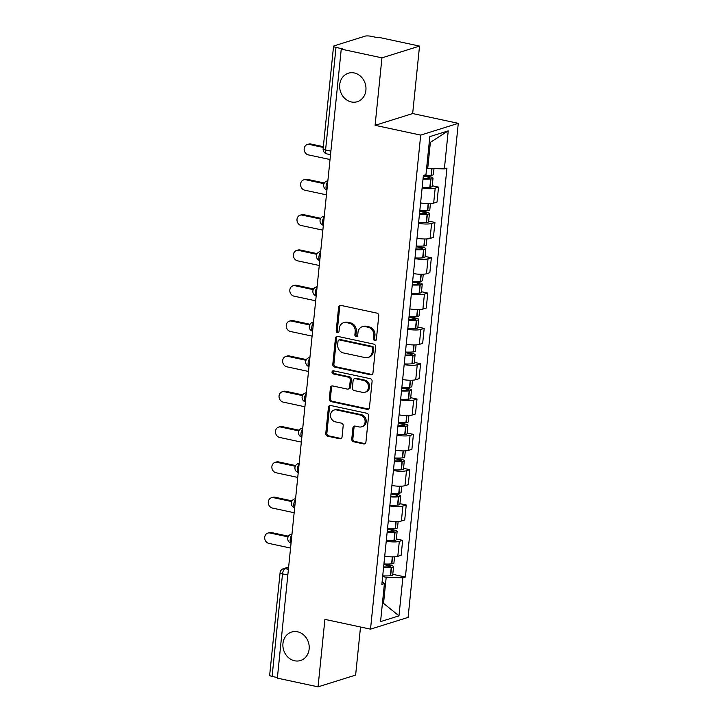 <?xml version="1.0" encoding="UTF-8"?>
<svg xmlns="http://www.w3.org/2000/svg" width="723" height="723" viewBox="0 0 723 723"><rect width="100%" height="100%" fill="white"/><g stroke="black" fill="none" stroke-linecap="round" stroke-linejoin="round"><path stroke-width="1.08" d="M374.803 340.65A1.6 1.392 -107.4 0 0 376.367 339.394L378.762 315.779A2.286 1.988 -107.4 0 0 376.981 313.131L340.849 305.386A2.286 1.988 -107.4 0 0 338.617 307.176L336.213 330.791A1.6 1.392 -107.4 0 0 339.024 331.387L339.331 328.332A7.32 6.371 -107.4 0 1 343.57 322.72A7.32 6.371 -107.4 0 1 346.48 322.603L349.489 323.244A7.32 6.371 -107.4 0 1 355.192 331.74L354.885 334.794A1.6 1.392 -107.4 0 0 357.695 335.391L358.002 332.336A7.32 6.371 -107.4 0 1 362.241 326.724A7.32 6.371 -107.4 0 1 365.151 326.606L368.161 327.248A7.32 6.371 -107.4 0 1 373.863 335.734L373.556 338.789A1.6 1.392 -107.4 0 0 374.803 340.65M362.241 326.724L363.335 326.38A7.32 6.371 -107.4 0 1 366.245 326.263L369.263 326.904A7.32 6.371 -107.4 0 1 374.957 335.391L374.65 338.445A1.6 1.392 -107.4 0 0 375.942 340.316M340.515 305.341A2.286 1.988 -107.4 0 0 339.711 306.832L337.307 330.447A1.6 1.392 -107.4 0 0 338.608 332.309M343.57 322.72L344.663 322.377A7.32 6.371 -107.4 0 1 347.573 322.259L350.592 322.901A7.32 6.371 -107.4 0 1 356.294 331.396L355.978 334.451A1.6 1.392 -107.4 0 0 357.27 336.312M297.524 631.785A14.921 12.987 -107.4 0 0 291.595 632.038A14.921 12.987 -107.4 0 0 282.964 646.823A14.921 12.987 -107.4 0 0 294.577 660.768A14.921 12.987 -107.4 0 0 300.506 660.515A14.921 12.987 -107.4 0 0 309.137 645.72A14.921 12.987 -107.4 0 0 297.524 631.785M354.288 72.969A14.921 12.987 -107.4 0 0 348.35 73.222A14.921 12.987 -107.4 0 0 339.729 88.016A14.921 12.987 -107.4 0 0 351.342 101.952A14.921 12.987 -107.4 0 0 357.27 101.708A14.921 12.987 -107.4 0 0 365.892 86.914A14.921 12.987 -107.4 0 0 354.288 72.969M351.776 439.096A2.286 1.988 -107.4 0 0 353.556 441.753L363.696 443.922A2.286 1.988 -107.4 0 0 365.928 442.133L368.594 415.906A2.286 1.988 -107.4 0 0 366.814 413.249L330.673 405.504A2.286 1.988 -107.4 0 0 328.441 407.302L325.775 433.52A2.286 1.988 -107.4 0 0 327.564 436.177L339.81 438.798A2.286 1.988 -107.4 0 0 342.042 437.008L343.181 425.784A2.286 1.988 -107.4 0 0 341.401 423.136L335.327 421.834A6.118 5.332 -107.4 0 1 330.565 416.114A6.118 5.332 -107.4 0 1 334.098 410.04A6.118 5.332 -107.4 0 1 336.529 409.941L360.325 415.038A6.118 5.332 -107.4 0 1 365.088 420.759A6.118 5.332 -107.4 0 1 361.545 426.832A6.118 5.332 -107.4 0 1 359.114 426.932L355.147 426.082A2.286 1.988 -107.4 0 0 352.914 427.871L351.776 439.096L352.869 438.753A2.286 1.988 -107.4 0 0 354.659 441.41L364.79 443.579A2.286 1.988 -107.4 0 0 365.124 443.624M375.092 125.323L412.67 113.556L419.53 46.082L381.943 57.849L375.092 125.323L420.696 135.102L370.519 629.155L324.907 619.376L318.048 686.85L277.352 678.129L341.247 49.119L342.341 48.775L335.996 47.42L325.576 149.986A4.663 2.061 102.1 0 0 326.796 153.863L330.519 154.668M381.943 57.849L341.247 49.119M370.718 374.803A2.286 1.988 -107.4 0 0 372.951 373.014L375.617 346.787A2.286 1.988 -107.4 0 0 373.836 344.13L337.695 336.385A2.286 1.988 -107.4 0 0 335.463 338.183L332.797 364.401A2.286 1.988 -107.4 0 0 334.577 367.058L370.718 374.803L371.812 374.46A2.286 1.988 -107.4 0 0 372.146 374.496M372.101 381.346L369.444 407.573A2.286 1.988 -107.4 0 1 367.212 409.363L331.071 401.617A2.286 1.988 -107.4 0 1 329.29 398.96L330.429 387.745A2.286 1.988 -107.4 0 1 332.661 385.946L347.32 389.091A2.286 1.988 -107.4 0 0 349.552 387.293L350.312 379.855A2.286 1.988 -107.4 0 0 348.522 377.198L333.267 373.927A1.6 1.392 -107.4 0 1 333.583 370.818L370.321 378.689A2.286 1.988 -107.4 0 1 372.101 381.346M419.53 46.082L378.825 37.361L377.731 37.695L371.387 36.34A4.663 1.012 5.8 0 0 365.106 36.15L334.098 45.856A4.663 1.012 5.8 0 0 333.547 46.263A4.663 1.012 5.8 0 0 335.996 47.42M412.67 113.556L458.283 123.335L408.097 617.388L370.519 629.155M318.048 686.85L355.635 675.083L360.515 627.013M277.406 677.559L272.11 676.421A4.663 1.012 -174.2 0 1 269.661 675.264L280.081 572.697A4.663 1.012 5.8 0 0 282.521 573.854L272.11 676.421M420.596 202.928A10.728 2.332 5.8 0 0 433.673 203.1L435.192 188.161A10.728 2.332 -174.2 0 1 422.115 187.989M435.192 188.161L438.536 187.112L432.246 185.766M433.673 203.1L437.017 202.06L438.536 187.112M428.658 221.084L434.948 222.431L431.604 223.479A10.728 2.332 -174.2 0 1 418.527 223.308M417.008 238.256A10.728 2.332 5.8 0 0 430.086 238.427L433.429 237.379L434.948 222.431M425.07 256.412L431.36 257.759L428.016 258.807A10.728 2.332 -174.2 0 1 414.939 258.635M413.42 273.574A10.728 2.332 5.8 0 0 426.498 273.746L429.842 272.698L431.36 257.759M421.482 291.731L427.772 293.077L424.428 294.125A10.728 2.332 -174.2 0 1 411.351 293.954M409.833 308.902A10.728 2.332 5.8 0 0 422.91 309.073L426.254 308.025L427.772 293.077M417.894 327.049L424.184 328.405L420.84 329.444A10.728 2.332 -174.2 0 1 407.763 329.272M406.245 344.22A10.728 2.332 5.8 0 0 419.322 344.392L422.666 343.344L424.184 328.405M414.306 362.377L420.596 363.723L417.252 364.772A10.728 2.332 -174.2 0 1 404.175 364.6M402.657 379.539A10.728 2.332 5.8 0 0 415.734 379.711L419.078 378.671L420.596 363.723M410.718 397.695L417.008 399.042L413.664 400.09A10.728 2.332 -174.2 0 1 400.587 399.918M399.069 414.866A10.728 2.332 5.8 0 0 412.146 415.038L415.49 413.99L417.008 399.042M407.13 433.023L413.42 434.369L410.077 435.409A10.728 2.332 -174.2 0 1 396.999 435.246M395.481 450.185A10.728 2.332 5.8 0 0 408.558 450.357L411.902 449.308L413.42 434.369M403.542 468.341L409.833 469.688L406.489 470.736A10.728 2.332 -174.2 0 1 393.411 470.565M391.893 485.504A10.728 2.332 5.8 0 0 404.97 485.675L408.314 484.636L409.833 469.688M399.955 503.66L406.245 505.006L402.901 506.055A10.728 2.332 -174.2 0 1 389.824 505.883M388.305 520.831A10.728 2.332 5.8 0 0 401.382 521.003L404.726 519.954L406.245 505.006M396.367 538.987L402.657 540.334L399.313 541.382A10.728 2.332 -174.2 0 1 386.236 541.211M384.717 556.15A10.728 2.332 5.8 0 0 397.795 556.321L401.138 555.273L402.657 540.334M426.624 168.161L427.727 168.396L430.366 142.359L429.209 142.72M382.386 603.714L383.542 603.353L386.19 577.316L402.838 577.822L398.969 615.86L380.56 621.626L384.428 583.578L381.852 584.392L423.389 175.472L425.964 174.659L429.824 136.62L448.233 130.863L444.374 168.902L427.727 168.396M402.838 577.822L405.413 577.017L446.95 168.097L444.374 168.902M420.696 135.102L458.283 123.335M382.44 603.118L383.542 603.353L398.969 615.86M386.19 577.316L382.648 576.556M392.779 574.306L405.413 577.017M384.428 583.578L382.124 581.69M448.233 130.863L430.366 142.359M337.361 336.349A2.286 1.988 -107.4 0 0 336.556 337.84L333.899 364.058A2.286 1.988 -107.4 0 0 335.68 366.715L371.812 374.46M372.553 348.631A1.6 1.392 -107.4 0 0 371.306 346.769L339.593 339.973A1.6 1.392 -107.4 0 0 338.03 341.229L337.695 344.446A7.32 6.371 -107.4 0 0 343.398 352.941L365.079 357.587A7.32 6.371 -107.4 0 0 367.989 357.46A7.32 6.371 -107.4 0 0 372.228 351.848L372.553 348.631L373.655 348.287A1.6 1.392 -107.4 0 0 372.408 346.425L371.306 346.769M338.951 340L340.045 339.656A1.6 1.392 -107.4 0 1 340.687 339.629L372.408 346.425M367.989 357.46L369.091 357.117A7.32 6.371 -107.4 0 0 373.321 351.505L372.228 351.848M373.655 348.287L373.321 351.505M332.327 385.91A2.286 1.988 -107.4 0 0 331.523 387.401L330.384 398.617A2.286 1.988 -107.4 0 0 332.164 401.274L368.305 409.019A2.286 1.988 -107.4 0 0 368.64 409.064M348.224 389.055L349.326 388.712A2.286 1.988 -107.4 0 0 350.646 386.959L351.405 379.512A2.286 1.988 -107.4 0 0 349.625 376.855L334.36 373.583L333.267 373.927M333.538 370.809A1.6 1.392 -107.4 0 0 334.36 373.583M362.521 392.345A6.118 5.332 -107.4 0 0 364.961 392.246A6.118 5.332 -107.4 0 0 368.495 386.181A6.118 5.332 -107.4 0 0 363.732 380.461L355.355 378.662A2.286 1.988 -107.4 0 0 353.122 380.452L352.363 387.899A2.286 1.988 -107.4 0 0 354.143 390.556L362.521 392.345M364.961 392.246L366.055 391.902A6.118 5.332 -107.4 0 0 369.589 385.838A6.118 5.332 -107.4 0 0 364.826 380.117L363.732 380.461M354.442 378.698L355.535 378.355A2.286 1.988 -107.4 0 1 356.448 378.319L364.826 380.117M354.821 426.037A2.286 1.988 -107.4 0 0 354.017 427.528L352.869 438.753M361.545 426.832L362.648 426.489A6.118 5.332 -107.4 0 0 366.181 420.415A6.118 5.332 -107.4 0 0 361.419 414.695L360.325 415.038M334.098 410.04L335.192 409.697A6.118 5.332 -107.4 0 1 337.632 409.598L361.419 414.695M330.348 405.467A2.286 1.988 -107.4 0 0 329.534 406.959L326.877 433.176A2.286 1.988 -107.4 0 0 328.658 435.833L340.904 438.454A2.286 1.988 -107.4 0 0 341.238 438.5M423.326 176.041L428.504 177.153A2.856 0.624 -174.2 0 1 430.004 177.867A2.856 0.624 -174.2 0 1 429.001 178.229L428.748 178.247A14.686 3.19 -174.2 0 1 423.091 178.355M307.284 144.546L308.712 144.103A5.359 4.663 72.6 0 1 310.836 144.013L309.417 144.455A5.359 4.663 -107.4 0 0 307.284 144.546A5.359 4.663 -107.4 0 0 304.184 149.86A5.359 4.663 -107.4 0 0 308.36 154.876L330.031 159.521M423.027 179.033A17.723 3.85 5.8 0 0 430.7 178.943L430.953 178.924A5.883 1.283 5.8 0 0 433.014 178.165A5.883 1.283 5.8 0 0 429.932 176.71L424.003 175.436M422.187 187.302A17.723 3.85 5.8 0 0 429.86 187.212L430.113 187.185A5.883 1.283 5.8 0 0 432.182 186.435L433.014 178.165M433.99 168.586L433.384 174.55A5.883 1.283 -174.2 0 1 431.324 175.3L431.071 175.318A17.723 3.85 -174.2 0 1 423.551 175.418M310.836 144.013L323.353 146.688M309.417 144.455L323.271 147.429M419.738 211.369L424.916 212.472A2.856 0.624 -174.2 0 1 426.416 213.186A2.856 0.624 -174.2 0 1 425.413 213.547L425.16 213.574A14.686 3.19 -174.2 0 1 419.503 213.674M303.696 179.864L305.124 179.421A5.359 4.663 72.6 0 1 307.248 179.331L305.829 179.774A5.359 4.663 -107.4 0 0 303.696 179.864A5.359 4.663 -107.4 0 0 300.596 185.187A5.359 4.663 -107.4 0 0 304.772 190.194L326.444 194.839M419.439 214.36A17.723 3.85 5.8 0 0 427.112 214.27L427.365 214.243A5.883 1.283 5.8 0 0 429.426 213.493A5.883 1.283 5.8 0 0 426.344 212.029L420.415 210.764M418.599 222.621A17.723 3.85 5.8 0 0 426.272 222.53L426.525 222.503A5.883 1.283 5.8 0 0 428.594 221.753L429.426 213.493M430.438 203.597L429.796 209.869A5.883 1.283 -174.2 0 1 427.736 210.619L427.483 210.646A17.723 3.85 -174.2 0 1 419.81 210.736M307.248 179.331L324.347 182.991M305.829 179.774L323.985 183.669M416.15 246.688L421.328 247.799A2.856 0.624 -174.2 0 1 422.828 248.504A2.856 0.624 -174.2 0 1 421.825 248.875L421.572 248.893A14.686 3.19 -174.2 0 1 415.915 249.001M300.108 215.192L301.536 214.74A5.359 4.663 72.6 0 1 303.66 214.65L302.241 215.102A5.359 4.663 -107.4 0 0 300.108 215.192A5.359 4.663 -107.4 0 0 297.008 220.506A5.359 4.663 -107.4 0 0 301.184 225.513L322.856 230.158M415.852 249.679A17.723 3.85 5.8 0 0 423.524 249.589L423.777 249.562A5.883 1.283 5.8 0 0 425.838 248.811A5.883 1.283 5.8 0 0 422.756 247.347L416.828 246.082M415.011 257.939A17.723 3.85 5.8 0 0 422.684 257.849L422.937 257.831A5.883 1.283 5.8 0 0 425.007 257.081L425.838 248.811M426.85 238.915L426.209 245.187A5.883 1.283 -174.2 0 1 424.148 245.947L423.895 245.965A17.723 3.85 -174.2 0 1 416.222 246.055M303.66 214.65L320.759 218.319M302.241 215.102L320.397 218.988M412.562 282.015L417.74 283.118A2.856 0.624 -174.2 0 1 419.241 283.832A2.856 0.624 -174.2 0 1 418.237 284.193L417.984 284.22A14.686 3.19 -174.2 0 1 412.327 284.32M296.52 250.51L297.948 250.068A5.359 4.663 72.6 0 1 300.072 249.977L298.653 250.42A5.359 4.663 -107.4 0 0 296.52 250.51A5.359 4.663 -107.4 0 0 293.421 255.825A5.359 4.663 -107.4 0 0 297.596 260.84L319.268 265.486M412.264 284.998A17.723 3.85 5.8 0 0 419.936 284.907L420.19 284.889A5.883 1.283 5.8 0 0 422.25 284.139A5.883 1.283 5.8 0 0 419.168 282.675L413.24 281.401M411.423 293.267A17.723 3.85 5.8 0 0 419.096 293.176L419.349 293.149A5.883 1.283 5.8 0 0 421.419 292.399L422.25 284.139M423.262 274.243L422.621 280.515A5.883 1.283 -174.2 0 1 420.56 281.265L420.307 281.283A17.723 3.85 -174.2 0 1 412.634 281.374M300.072 249.977L317.171 253.637M298.653 250.42L316.81 254.315M408.974 317.334L414.152 318.445A2.856 0.624 -174.2 0 1 415.653 319.15A2.856 0.624 -174.2 0 1 414.65 319.512L414.396 319.539A14.686 3.19 -174.2 0 1 408.739 319.647M292.932 285.829L294.36 285.386A5.359 4.663 72.6 0 1 296.484 285.296L295.065 285.748A5.359 4.663 -107.4 0 0 292.932 285.829A5.359 4.663 -107.4 0 0 289.833 291.152A5.359 4.663 -107.4 0 0 294.008 296.159L315.68 300.804M408.676 320.325A17.723 3.85 5.8 0 0 416.349 320.235L416.602 320.208A5.883 1.283 5.8 0 0 418.662 319.458A5.883 1.283 5.8 0 0 415.58 317.993L409.652 316.728M407.835 328.585A17.723 3.85 5.8 0 0 415.508 328.495L415.761 328.477A5.883 1.283 5.8 0 0 417.831 327.718L418.662 319.458M419.674 309.561L419.033 315.834A5.883 1.283 -174.2 0 1 416.972 316.584L416.719 316.611A17.723 3.85 -174.2 0 1 409.046 316.701M296.484 285.296L313.583 288.965M295.065 285.748L313.222 289.634M405.386 352.652L410.565 353.764A2.856 0.624 -174.2 0 1 412.065 354.469A2.856 0.624 -174.2 0 1 411.062 354.839L410.809 354.857A14.686 3.19 -174.2 0 1 405.151 354.966M289.345 321.157L290.773 320.714A5.359 4.663 72.6 0 1 292.896 320.623L291.477 321.066A5.359 4.663 -107.4 0 0 289.345 321.157A5.359 4.663 -107.4 0 0 286.245 326.471A5.359 4.663 -107.4 0 0 290.42 331.477L312.092 336.123M405.088 355.644A17.723 3.85 5.8 0 0 412.761 355.553L413.014 355.535A5.883 1.283 5.8 0 0 415.074 354.776A5.883 1.283 5.8 0 0 411.993 353.321L406.064 352.047M404.247 363.904A17.723 3.85 5.8 0 0 411.92 363.823L412.173 363.796A5.883 1.283 5.8 0 0 414.243 363.045L415.074 354.776M416.087 344.88L415.445 351.152A5.883 1.283 -174.2 0 1 413.384 351.911L413.131 351.929A17.723 3.85 -174.2 0 1 405.458 352.02M292.896 320.623L309.995 324.284M291.477 321.066L309.634 324.961M401.798 387.98L406.977 389.082A2.856 0.624 -174.2 0 1 408.477 389.796A2.856 0.624 -174.2 0 1 407.474 390.158L407.221 390.185A14.686 3.19 -174.2 0 1 401.563 390.284M285.757 356.475L287.185 356.032A5.359 4.663 72.6 0 1 289.308 355.942L287.89 356.385A5.359 4.663 -107.4 0 0 285.757 356.475A5.359 4.663 -107.4 0 0 282.657 361.789A5.359 4.663 -107.4 0 0 286.832 366.805L308.504 371.45M401.5 390.962A17.723 3.85 5.8 0 0 409.173 390.872L409.426 390.854A5.883 1.283 5.8 0 0 411.486 390.104A5.883 1.283 5.8 0 0 408.405 388.64L402.476 387.374M400.659 399.232A17.723 3.85 5.8 0 0 408.332 399.141L408.585 399.114A5.883 1.283 5.8 0 0 410.655 398.364L411.486 390.104M412.499 380.208L411.857 386.48A5.883 1.283 -174.2 0 1 409.796 387.23L409.543 387.257A17.723 3.85 -174.2 0 1 401.871 387.347M289.308 355.942L306.407 359.602M287.89 356.385L306.046 360.28M398.21 423.298L403.389 424.41A2.856 0.624 -174.2 0 1 404.889 425.115A2.856 0.624 -174.2 0 1 403.886 425.486L403.633 425.504A14.686 3.19 -174.2 0 1 397.975 425.612M282.169 391.803L283.597 391.351A5.359 4.663 72.6 0 1 285.721 391.26L284.302 391.712A5.359 4.663 -107.4 0 0 282.169 391.803A5.359 4.663 -107.4 0 0 279.069 397.117A5.359 4.663 -107.4 0 0 283.244 402.124L304.916 406.769M397.912 426.29A17.723 3.85 5.8 0 0 405.585 426.199L405.838 426.172A5.883 1.283 5.8 0 0 407.899 425.422A5.883 1.283 5.8 0 0 404.817 423.958L398.888 422.693M397.072 434.55A17.723 3.85 5.8 0 0 404.744 434.46L404.997 434.442A5.883 1.283 5.8 0 0 407.067 433.692L407.899 425.422M408.911 415.526L408.269 421.798A5.883 1.283 -174.2 0 1 406.209 422.548L405.955 422.575A17.723 3.85 -174.2 0 1 398.283 422.666M285.721 391.26L302.82 394.93M284.302 391.712L302.458 395.598M394.622 458.617L399.801 459.729A2.856 0.624 -174.2 0 1 401.301 460.443A2.856 0.624 -174.2 0 1 400.298 460.804L400.045 460.822A14.686 3.19 -174.2 0 1 394.397 460.931M278.581 427.121L280.009 426.678A5.359 4.663 72.6 0 1 282.133 426.588L280.714 427.031A5.359 4.663 -107.4 0 0 278.581 427.121A5.359 4.663 -107.4 0 0 275.481 432.435A5.359 4.663 -107.4 0 0 279.656 437.451L301.328 442.096M394.324 461.608A17.723 3.85 5.8 0 0 401.997 461.518L402.25 461.5A5.883 1.283 5.8 0 0 404.311 460.741A5.883 1.283 5.8 0 0 401.229 459.286L395.3 458.011M393.484 469.878A17.723 3.85 5.8 0 0 401.157 469.787L401.41 469.76A5.883 1.283 5.8 0 0 403.479 469.01L404.311 460.741M405.323 450.854L404.681 457.126A5.883 1.283 -174.2 0 1 402.621 457.876L402.368 457.894A17.723 3.85 -174.2 0 1 394.695 457.984M282.133 426.588L299.232 430.248M280.714 427.031L298.87 430.926M391.035 493.945L396.213 495.047A2.856 0.624 -174.2 0 1 397.713 495.761A2.856 0.624 -174.2 0 1 396.71 496.123L396.457 496.15A14.686 3.19 -174.2 0 1 390.809 496.249M274.993 462.44L276.421 461.997A5.359 4.663 72.6 0 1 278.545 461.907L277.126 462.349A5.359 4.663 -107.4 0 0 274.993 462.44A5.359 4.663 -107.4 0 0 271.893 467.763A5.359 4.663 -107.4 0 0 276.069 472.77L297.74 477.415M390.736 496.936A17.723 3.85 5.8 0 0 398.409 496.846L398.662 496.818A5.883 1.283 5.8 0 0 400.723 496.068A5.883 1.283 5.8 0 0 397.641 494.604L391.721 493.339M389.896 505.196A17.723 3.85 5.8 0 0 397.569 505.106L397.822 505.088A5.883 1.283 5.8 0 0 399.891 504.329L400.723 496.068M401.735 486.172L401.093 492.444A5.883 1.283 -174.2 0 1 399.033 493.194L398.78 493.222A17.723 3.85 -174.2 0 1 391.107 493.312M278.545 461.907L295.644 465.567M277.126 462.349L295.282 466.245M387.447 529.263L392.625 530.375A2.856 0.624 -174.2 0 1 394.125 531.08A2.856 0.624 -174.2 0 1 393.122 531.45L392.869 531.468A14.686 3.19 -174.2 0 1 387.221 531.577M271.405 497.767L272.833 497.316A5.359 4.663 72.6 0 1 274.957 497.225L273.538 497.677A5.359 4.663 -107.4 0 0 271.405 497.767A5.359 4.663 -107.4 0 0 268.305 503.081A5.359 4.663 -107.4 0 0 272.481 508.088L294.153 512.734M387.148 532.255A17.723 3.85 5.8 0 0 394.821 532.164L395.074 532.137A5.883 1.283 5.8 0 0 397.135 531.387A5.883 1.283 5.8 0 0 394.053 529.932L388.134 528.658M386.308 540.515A17.723 3.85 5.8 0 0 393.981 540.424L394.234 540.406A5.883 1.283 5.8 0 0 396.303 539.656L397.135 531.387M398.147 521.491L397.505 527.763A5.883 1.283 -174.2 0 1 395.445 528.522L395.192 528.54A17.723 3.85 -174.2 0 1 387.519 528.63M274.957 497.225L292.056 500.894M273.538 497.677L291.694 501.572M383.859 564.591L389.037 565.693A2.856 0.624 -174.2 0 1 390.537 566.407A2.856 0.624 -174.2 0 1 389.534 566.769L389.281 566.796A14.686 3.19 -174.2 0 1 383.633 566.895M267.817 533.086L269.245 532.643A5.359 4.663 72.6 0 1 271.369 532.553L269.95 532.996A5.359 4.663 -107.4 0 0 267.817 533.086A5.359 4.663 -107.4 0 0 264.717 538.4A5.359 4.663 -107.4 0 0 268.893 543.416L290.565 548.061M383.561 567.573A17.723 3.85 5.8 0 0 391.233 567.483L391.486 567.465A5.883 1.283 5.8 0 0 393.547 566.715A5.883 1.283 5.8 0 0 390.465 565.25L384.546 563.985M382.72 575.842A17.723 3.85 5.8 0 0 390.393 575.752L390.646 575.725A5.883 1.283 5.8 0 0 392.716 574.975L393.547 566.715M394.559 556.818L393.918 563.09A5.883 1.283 -174.2 0 1 391.857 563.841L391.604 563.859A17.723 3.85 -174.2 0 1 383.931 563.949M271.369 532.553L288.468 536.213M269.95 532.996L288.106 536.891M288.576 567.573L285.178 568.64A4.663 2.061 102.1 0 0 282.521 573.854L287.826 574.993M288.405 569.335L285.178 568.64A4.663 4.058 72.6 0 0 283.326 568.721A4.663 4.663 0 0 0 280.081 572.697M401.382 521.003L402.901 506.055M404.97 485.675L406.489 470.736M408.558 450.357L410.077 435.409M412.146 415.038L413.664 400.09M415.734 379.711L417.252 364.772M419.322 344.392L420.84 329.444M422.91 309.073L424.428 294.125M426.498 273.746L428.016 258.807M430.086 238.427L431.604 223.479M397.795 556.321L399.313 541.382M327.781 181.672A4.663 2.061 102.1 0 0 326.082 186.191A4.663 2.061 102.1 0 0 326.941 189.905M327.871 180.741L326.877 181.057A4.663 4.058 72.6 0 1 327.862 180.895M324.193 216.99A4.663 2.061 102.1 0 0 322.494 221.509A4.663 2.061 102.1 0 0 323.353 225.224M320.605 252.318A4.663 2.061 102.1 0 0 318.906 256.837A4.663 2.061 102.1 0 0 319.765 260.551M317.017 287.637A4.663 2.061 102.1 0 0 315.318 292.155A4.663 2.061 102.1 0 0 316.177 295.87M313.43 322.964A4.663 2.061 102.1 0 0 311.73 327.474A4.663 2.061 102.1 0 0 312.589 331.197M309.842 358.283A4.663 2.061 102.1 0 0 308.143 362.801A4.663 2.061 102.1 0 0 309.001 366.516M306.254 393.601A4.663 2.061 102.1 0 0 304.555 398.12A4.663 2.061 102.1 0 0 305.413 401.834M302.666 428.929A4.663 2.061 102.1 0 0 300.967 433.448A4.663 2.061 102.1 0 0 301.825 437.162M299.078 464.247A4.663 2.061 102.1 0 0 297.379 468.766A4.663 2.061 102.1 0 0 298.238 472.481M295.49 499.566A4.663 2.061 102.1 0 0 293.791 504.085A4.663 2.061 102.1 0 0 294.65 507.808M291.902 534.893A4.663 2.061 102.1 0 0 290.203 539.412A4.663 2.061 102.1 0 0 291.062 543.127M324.284 216.06L323.289 216.376A4.663 4.058 72.6 0 1 324.275 216.213M320.696 251.387L319.702 251.694A4.663 4.058 72.6 0 1 320.687 251.532M317.108 286.706L316.114 287.022A4.663 4.058 72.6 0 1 317.099 286.859M313.52 322.033L312.526 322.341A4.663 4.058 72.6 0 1 313.511 322.178M309.932 357.352L308.938 357.659A4.663 4.058 72.6 0 1 309.923 357.505M306.344 392.67L305.35 392.987A4.663 4.058 72.6 0 1 306.335 392.824M302.756 427.998L301.762 428.305A4.663 4.058 72.6 0 1 302.747 428.143M299.168 463.316L298.174 463.633A4.663 4.058 72.6 0 1 299.159 463.47M295.58 498.644L294.586 498.951A4.663 4.058 72.6 0 1 295.571 498.789M291.993 533.963L290.998 534.27A4.663 4.058 72.6 0 1 291.984 534.107M330.881 151.125L325.576 149.986A4.663 1.012 5.8 0 1 323.136 148.83A4.663 4.663 0 0 0 326.796 153.863M374.957 335.391L373.863 335.734M369.263 326.904L368.161 327.248M366.245 326.263L365.151 326.606M355.978 334.451L354.885 334.794M356.294 331.396L355.192 331.74M350.592 322.901L349.489 323.244M347.573 322.259L346.48 322.603M337.307 330.447L336.213 330.791M339.711 306.832L338.617 307.176M374.65 338.445L373.556 338.789M335.68 366.715L334.577 367.058M333.899 364.058L332.797 364.401M336.556 337.84L335.463 338.183M340.687 339.629L339.593 339.973M368.305 409.019L367.212 409.363M332.164 401.274L331.071 401.617M330.384 398.617L329.29 398.96M331.523 387.401L330.429 387.745M350.646 386.959L349.552 387.293M351.405 379.512L350.312 379.855M349.625 376.855L348.522 377.198M356.448 378.319L355.355 378.662M354.017 427.528L352.914 427.871M337.632 409.598L336.529 409.941M340.904 438.454L339.81 438.798M328.658 435.833L327.564 436.177M326.877 433.176L325.775 433.52M329.534 406.959L328.441 407.302M364.79 443.579L363.696 443.922M354.659 441.41L353.556 441.753M430.113 187.185L430.953 178.924M431.324 175.3L432.011 168.522M431.071 175.318L431.758 168.513M429.86 187.212L430.7 178.943M428.387 178.283L428.504 177.153M426.525 222.503L427.365 214.243M427.736 210.619L428.441 203.651M427.483 210.646L428.188 203.642M426.272 222.53L427.112 214.27M424.799 213.601L424.916 212.472M422.937 257.831L423.777 249.562M424.148 245.947L424.853 238.97M423.895 245.965L424.6 238.97M422.684 257.849L423.524 249.589M421.211 248.92L421.328 247.799M419.349 293.149L420.19 284.889M420.56 281.265L421.265 274.288M420.307 281.283L421.012 274.288M419.096 293.176L419.936 284.907M417.623 284.247L417.74 283.118M415.761 328.477L416.602 320.208M416.972 316.584L417.677 309.616M416.719 316.611L417.424 309.607M415.508 328.495L416.349 320.235M414.035 319.566L414.152 318.445M412.173 363.796L413.014 355.535M413.384 351.911L414.089 344.934M413.131 351.929L413.836 344.934M411.92 363.823L412.761 355.553M410.447 354.894L410.565 353.764M408.585 399.114L409.426 390.854M409.796 387.23L410.501 380.253M409.543 387.257L410.248 380.253M408.332 399.141L409.173 390.872M406.859 390.212L406.977 389.082M404.997 434.442L405.838 426.172M406.209 422.548L406.913 415.58M405.955 422.575L406.66 415.58M404.744 434.46L405.585 426.199M403.271 425.531L403.389 424.41M401.41 469.76L402.25 461.5M402.621 457.876L403.326 450.899M402.368 457.894L403.073 450.899M401.157 469.787L401.997 461.518M399.683 460.858L399.801 459.729M397.822 505.088L398.662 496.818M399.033 493.194L399.738 486.227M398.78 493.222L399.485 486.218M397.569 505.106L398.409 496.846M396.096 496.177L396.213 495.047M394.234 540.406L395.074 532.137M395.445 528.522L396.15 521.545M395.192 528.54L395.897 521.545M393.981 540.424L394.821 532.164M392.508 531.504L392.625 530.375M390.646 575.725L391.486 567.465M391.857 563.841L392.562 556.864M391.604 563.859L392.309 556.864M390.393 575.752L391.233 567.483M388.92 566.823L389.037 565.693M326.877 181.057A4.663 4.663 0 0 0 326.941 189.968M323.289 216.376A4.663 4.663 0 0 0 323.353 225.296M319.702 251.694A4.663 4.663 0 0 0 319.765 260.614M316.114 287.022A4.663 4.663 0 0 0 316.177 295.933M312.526 322.341A4.663 4.663 0 0 0 312.589 331.261M308.938 357.659A4.663 4.663 0 0 0 309.001 366.579M305.35 392.987A4.663 4.663 0 0 0 305.413 401.907M301.762 428.305A4.663 4.663 0 0 0 301.825 437.225M298.174 463.633A4.663 4.663 0 0 0 298.238 472.544M294.586 498.951A4.663 4.663 0 0 0 294.65 507.871M290.998 534.27A4.663 4.663 0 0 0 291.062 543.19M283.326 568.721L288.631 567.058M323.136 148.83L333.547 46.263"/></g></svg>
